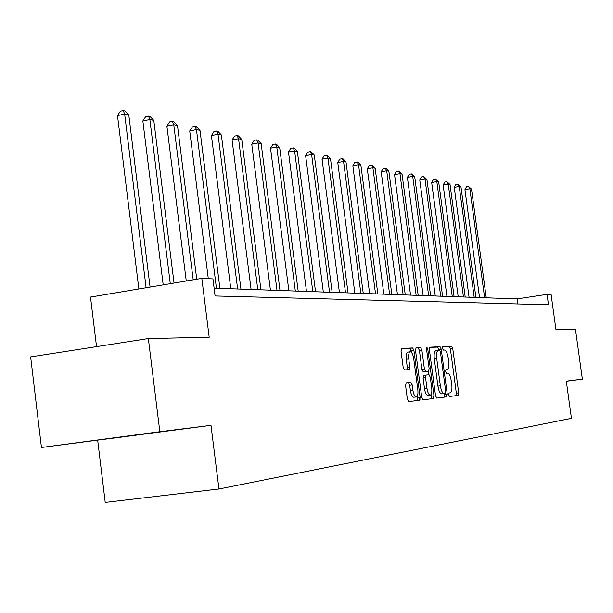 <?xml version="1.0" encoding="UTF-8"?>
<svg xmlns="http://www.w3.org/2000/svg" width="613" height="613" viewBox="0 0 613 613"><rect width="100%" height="100%" fill="white"/><g stroke="black" fill="none" stroke-linecap="round" stroke-linejoin="round"><path stroke-width="0.92" d="M448.716 394.803L449.528 396.481L458.217 395.385L458.693 392.826L452.762 348.621L451.62 346.207L442.831 346.598L442.502 348.368L443.322 350.084L444.471 350.023C446.141 350.429 447.383 353.019 448.187 357.816L448.678 361.532C449.168 366.26 448.655 368.972 447.161 369.67L445.942 369.777L445.605 371.57L446.425 373.263L447.567 373.164C449.237 373.501 450.471 376.075 451.268 380.865L451.773 384.589C452.256 389.408 451.735 392.167 450.203 392.849L449.061 392.987L448.716 394.803M446.272 394.351L446.938 396.741M108.624 438.778L150.024 433.337L108.624 438.778M406.181 382.857L405.584 385.608L407.369 399.071L408.664 401.622L419.599 400.243L420.158 397.515L413.921 350.513L412.656 347.954L401.576 348.452L401.025 351.149L403.17 367.371L404.473 369.961L409.246 369.585L409.806 366.88L408.748 358.919C408.342 354.781 408.825 352.398 410.197 351.762C411.79 351.954 412.955 354.237 413.698 358.613L417.813 389.615C418.235 393.868 417.729 396.305 416.296 396.918C414.748 396.68 413.606 394.427 412.886 390.152L412.197 384.941L410.917 382.397L406.151 382.857M566.312 381.255L582.35 379.133L575.438 329.258L555.953 329.679L551.102 294.531L547.049 294.347L548.482 304.753L215.102 295.964L212.949 278.907L201.815 278.386L90.517 297.075L96.54 346.629M159.84 431.721L41.439 447.49L210.987 425.353L159.84 431.721L148.346 338.56L209.202 337.234L201.815 278.386M210.987 425.353L218.956 488.998L571.431 418.342L566.297 381.133L582.35 379.133M435.521 395.646L436.724 398.09L446.754 396.833L447.26 394.22L441.237 349.18L440.057 346.72L429.897 347.18L429.399 349.762L435.521 395.646M426.548 349.241L427.767 349.073L433.996 395.829L433.468 398.504L423.001 399.822L421.744 397.324L415.522 350.437L416.043 347.801M416.089 347.801L420.648 347.594L421.89 350.13L424.388 368.934L425.621 371.44L428.61 371.194L429.123 368.566L426.533 349.126L426.886 347.318L427.767 349.073M41.439 447.49L30.65 356.889L148.346 338.56M97.712 440.433L105.214 502.415L218.956 488.998M547.049 294.347L517.081 298.899L214.113 288.148M517.77 303.948L517.081 298.899M455.934 395.676L456.325 393.14L450.402 348.958L449.26 346.544L442.594 346.843M431.284 394.151L431.552 396.159L433.996 395.829L433.077 395.975L433.828 398.159M438.946 350.307L437.659 347.065L429.598 347.433M444.44 397.124L444.716 393.515M442.954 393.745L445.367 393.431L445.72 391.6L440.425 351.992L439.598 350.268L438.257 350.345C436.747 351.065 436.234 353.793 436.717 358.544L440.356 385.807C441.176 390.696 442.44 393.285 444.141 393.577L441.735 393.898L444.141 393.577M438.203 350.36L435.851 350.69C434.333 351.41 433.82 354.138 434.295 358.881L436.717 358.544M441.735 393.898C440.019 393.607 438.755 391.017 437.935 386.136L434.295 358.881M417.2 400.55L417.668 397.845L420.158 397.515L419.254 397.638L420.005 399.845M415.737 348.061L420.648 347.594M426.173 371.532L423.162 371.784L421.928 369.279L419.43 350.483L418.189 347.946M428.234 371.248L428.709 374.819M426.993 388.481C427.698 392.665 428.793 394.872 430.28 395.109C431.644 394.511 432.119 392.136 431.713 387.968L430.288 377.271L429.062 374.788L426.081 375.049L425.56 377.708L426.993 388.481L424.525 388.818C425.23 392.994 426.326 395.201 427.82 395.439L430.28 395.109M423.621 375.394L426.081 375.049L423.621 375.394L423.093 378.045L425.56 377.708M424.525 388.818L423.093 378.045M431.115 398.795L431.552 396.159M416.296 396.918L413.798 397.247C412.235 397.009 411.101 394.757 410.373 390.489L409.683 385.286L408.404 382.742L405.936 382.979M410.197 351.762L407.699 352.123C406.319 352.759 405.837 355.142 406.243 359.272L408.748 358.919M407.009 369.762L407.3 367.233L406.243 359.272M411.668 352.628L410.166 348.314L401.254 348.713M417.668 397.845L417.399 395.822M486.255 297.803L471.52 189.118L469.849 188.758L464.93 189.632L479.535 297.566M464.93 189.632L466.547 186.796L468.508 186.444L469.849 188.758L484.622 297.742M468.508 186.444L471.52 189.118M475.918 297.435L460.961 186.835L459.237 186.459L454.233 187.356L469.06 297.19M454.233 187.356L455.888 184.467L457.88 184.107L459.237 186.459L474.224 297.374M457.88 184.107L460.961 186.835M465.206 297.06L450.026 184.467L448.233 184.084L443.153 184.996L458.202 296.807M443.153 184.996L444.846 182.053L446.877 181.693L448.233 184.084L463.451 296.991M446.877 181.693L450.026 184.467M454.095 296.661L438.686 182.015L436.831 181.617L431.675 182.544L446.954 296.408M431.675 182.544L433.399 179.555L435.46 179.18L436.831 181.617L452.279 296.6M435.46 179.18L438.686 182.015M442.578 296.255L426.924 179.471L425.001 179.057L419.759 180.007L435.276 295.995M419.759 180.007L421.529 176.965L423.621 176.582L425.001 179.057L440.693 296.186M423.621 176.582L426.924 179.471M430.617 295.826L414.717 176.828L412.718 176.398L407.392 177.372L423.154 295.566M407.392 177.372L409.2 174.268L411.331 173.885L412.718 176.398L428.656 295.757M411.331 173.885L412.135 174.061L414.717 176.828M418.189 295.389L402.036 174.084L399.96 173.64L394.55 174.636L410.557 295.121M394.55 174.636L396.396 171.479L398.565 171.073L399.96 173.64L416.15 295.313M398.565 171.073L399.392 171.257L402.036 174.084M405.27 294.93L388.857 171.234L386.696 170.766L381.194 171.786L397.462 294.654M381.194 171.786L383.094 168.567L385.293 168.161L386.696 170.766L403.155 294.853M385.293 168.161L386.159 168.353L388.857 171.234M391.83 294.455L375.148 168.268L372.896 167.786L367.302 168.828L383.838 294.171M367.302 168.828L369.248 165.548L371.486 165.127L372.896 167.786L389.623 294.378M371.486 165.127L372.382 165.326L375.148 168.268M377.83 293.956L360.873 165.181L358.528 164.675L352.835 165.74L369.647 293.665M352.835 165.74L354.827 162.399L357.103 161.97L358.528 164.675L375.539 293.872M357.103 161.97L358.046 162.177L360.873 165.181M363.248 293.435L345.993 161.962L343.556 161.434L337.763 162.529L354.858 293.144M337.763 162.529L339.809 159.119L342.123 158.675L343.556 161.434L360.85 293.351M342.123 158.675L343.104 158.89L345.993 161.962M348.031 292.899L330.484 158.606L327.932 158.054L322.04 159.181L339.433 292.593M322.04 159.181L324.147 155.694L326.499 155.242L327.932 158.054L345.533 292.807M326.499 155.242L327.518 155.472L330.484 158.606M332.146 292.332L314.293 155.104L311.626 154.53L305.626 155.679L323.319 292.026M305.626 155.679L307.787 152.124L310.186 151.664L311.626 154.53L329.533 292.24M310.186 151.664L311.258 151.894L314.293 155.104M315.542 291.75L297.374 151.442L294.592 150.844L288.478 152.024L306.485 291.428M288.478 152.024L290.7 148.392L293.144 147.917L294.592 150.844L312.814 291.65M293.144 147.917L294.263 148.162L297.374 151.442M298.179 291.129L279.681 147.618L276.769 146.99L270.54 148.208L288.876 290.8M270.54 148.208L272.831 144.484L275.321 144.001L276.769 146.99L295.32 291.029M275.321 144.001L276.486 144.254L279.681 147.618M279.995 290.485L261.161 143.611L258.111 142.952L251.759 144.201L270.425 290.148M251.759 144.201L254.119 140.4L256.655 139.902L258.111 142.952L276.999 290.378M256.655 139.902L257.881 140.17L261.161 143.611M260.931 289.811L241.744 139.412L238.549 138.722L232.074 140.009L251.092 289.459M232.074 140.009L234.511 136.117L237.093 135.603L238.549 138.722L257.789 289.696M237.093 135.603L238.38 135.887L241.744 139.412M240.924 289.098L221.377 135.006L218.021 134.278L211.424 135.603L230.794 288.738M211.424 135.603L213.929 131.626L216.565 131.09L218.021 134.278L237.629 288.984M216.565 131.09L217.914 131.389L221.377 135.006M219.906 288.355L199.984 130.377L196.451 129.611L189.724 130.983L208.297 278.693M189.724 130.983L192.313 126.899L195.003 126.355L196.451 129.611L216.435 288.233M195.003 126.355L196.421 126.661L199.984 130.377M196.75 279.244L177.479 125.504L173.763 124.707L166.897 126.117L186.252 281.007M166.897 126.117L169.579 121.933L172.322 121.374L173.763 124.707L193.187 279.842M172.322 121.374L173.808 121.696L177.479 125.504M174.038 283.053L153.786 120.378L149.871 119.535L142.852 120.991L163.196 284.876M142.852 120.991L145.626 116.708L148.43 116.125L149.871 119.535L170.284 283.689M148.43 116.125L150.001 116.47L153.786 120.378M150.07 287.076L128.791 114.976L124.661 114.079L117.497 115.589L138.86 288.961M117.497 115.589L120.37 111.191L123.236 110.585L124.661 114.079L146.101 287.742M123.236 110.585L124.891 110.953L128.791 114.976M448.984 393.01L450.203 392.849L448.984 393.01M449.26 346.544L451.62 346.207M450.402 348.958L452.762 348.621M456.325 393.14L458.693 392.826M437.659 347.065L440.057 346.72M438.839 349.525L441.237 349.18M444.854 394.542L447.26 394.22M437.935 386.136L440.356 385.807M419.43 350.483L421.89 350.13M421.928 369.279L424.388 368.934M423.162 371.784L425.621 371.44M408.404 382.742L410.917 382.397M409.683 385.286L412.197 384.941M410.373 390.489L412.886 390.152M407.3 367.233L409.806 366.88M410.166 348.314L412.656 347.954M411.438 350.874L413.921 350.513M435.851 350.69L438.257 350.345"/></g></svg>

